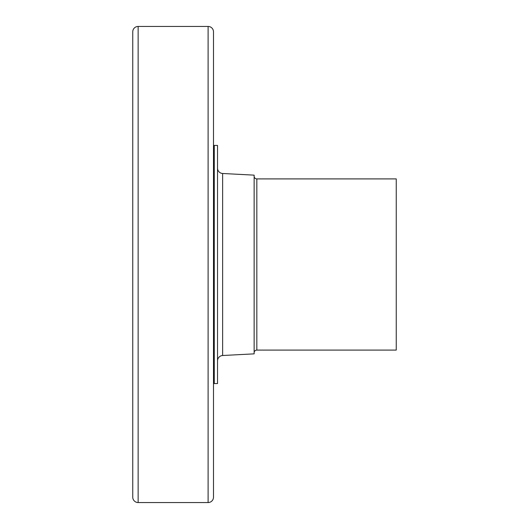 <?xml version="1.0" encoding="UTF-8"?>
<svg xmlns="http://www.w3.org/2000/svg" width="529" height="529" viewBox="0 0 529 529"><rect width="100%" height="100%" fill="white"/><g stroke="black" fill="none" stroke-linecap="round" stroke-linejoin="round"><path stroke-width="0.79" d="M214.271 383.558L214.271 145.442L217.531 145.442L217.531 383.558L214.271 383.558A7.723 7.723 0 0 0 213.551 383.717M214.271 145.442A7.723 7.723 0 0 1 213.551 145.283M222.636 355.508L222.636 173.492L254.138 175.145L254.138 353.855L222.636 355.508A5.383 5.383 0 0 0 217.531 360.884M222.636 173.492A5.383 5.383 0 0 1 217.531 168.116M256.829 350.092L256.829 178.908L396.247 178.908L396.247 350.092L256.829 350.092A2.691 2.691 0 0 0 254.138 352.783M256.829 178.908A2.691 2.691 0 0 1 254.138 176.217M213.491 440.28L213.491 88.72M138.135 502.55L208.109 502.55A5.383 5.383 0 0 0 213.491 497.167L213.491 31.833A5.383 5.383 0 0 0 208.109 26.45L138.135 26.45A5.383 5.383 0 0 0 132.753 31.833L132.753 497.167A5.383 5.383 0 0 0 138.135 502.55L138.135 26.45M213.491 497.029L213.491 31.971M208.109 502.55L208.109 26.45M132.753 497.029L132.753 31.971"/></g></svg>
